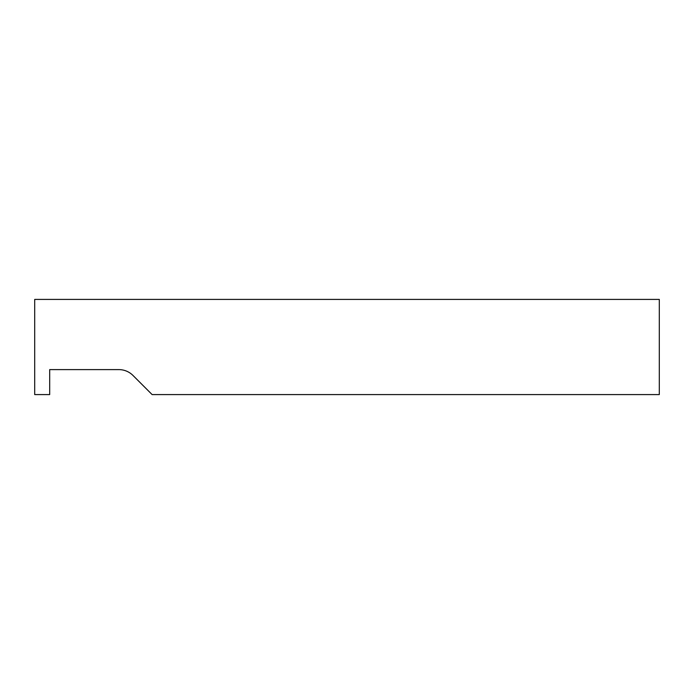 <?xml version="1.0" encoding="UTF-8"?>
<svg xmlns="http://www.w3.org/2000/svg" width="694" height="694" viewBox="0 0 694 694"><rect width="100%" height="100%" fill="white"/><g stroke="black" fill="none" stroke-linecap="round" stroke-linejoin="round"><path stroke-width="1.04" d="M34.7 394.591L34.7 299.409L659.3 299.409L659.3 394.591L152.125 394.591L132.996 375.463A19.987 19.987 0 0 0 118.865 369.607L49.69 369.607L49.69 394.591L34.7 394.591"/></g></svg>
